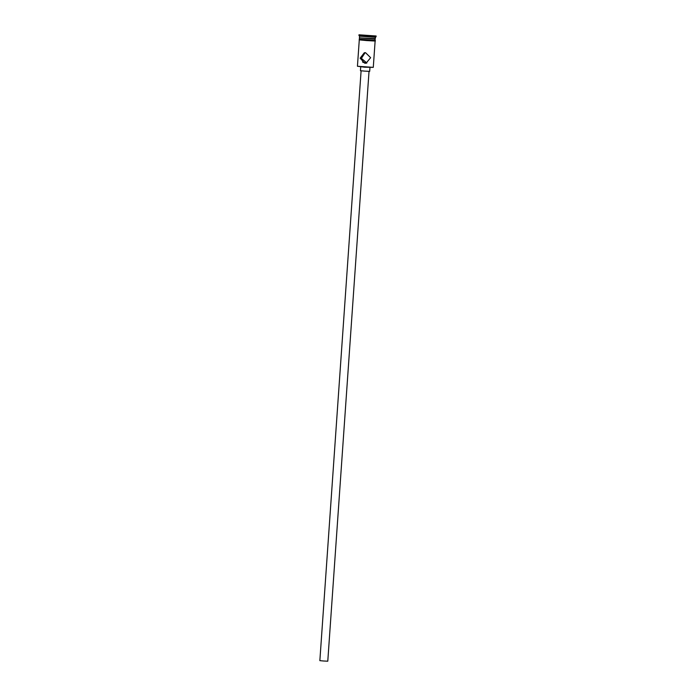 <?xml version="1.0" encoding="UTF-8"?>
<svg xmlns="http://www.w3.org/2000/svg" width="696" height="696" viewBox="0 0 696 696"><rect width="100%" height="100%" fill="white"/><g stroke="black" fill="none" stroke-linecap="round" stroke-linejoin="round"><path stroke-width="1.04" d="M373.282 67.364L364.556 67.207L357.448 66.259L373.282 67.364L375.127 40.994M366.635 63.066L365.965 63.058C361.581 61.561 361.355 61.596 365.287 63.171L366.305 63.145M365.965 63.058C361.581 61.561 361.355 61.596 365.287 63.171M369.028 71.366L327.781 661.2L323.414 660.991L319.856 660.643L361.102 70.809M369.959 67.547L369.689 71.357L364.591 71.114L360.45 70.705L360.711 66.894M365.548 52.696L364.312 52.748L360.119 58.194L364.808 63.249L366.061 63.188L370.637 57.69L365.548 52.696M366.87 62.988L361.389 58.394L365.113 52.678M375.292 38.602L359.823 37.915L374.866 38.967L376.144 36.001L358.979 34.8L376.144 36.001M359.458 37.488L359.545 36.166L375.388 37.279M359.554 36.175L358.936 35.461L376.092 36.662M368.027 40.281L366.392 40.551L374.326 41.003L375.414 40.916L375.179 40.281L359.336 39.176L375.179 40.307L374.935 38.906M359.771 37.845L375.266 38.993M361.65 34.974L373.474 35.827L361.65 34.974M359.336 39.167L359.162 39.855L366.392 40.551M358.936 35.461L358.979 34.8M359.336 39.202L359.432 37.88M357.44 66.251L359.284 39.889"/></g></svg>
